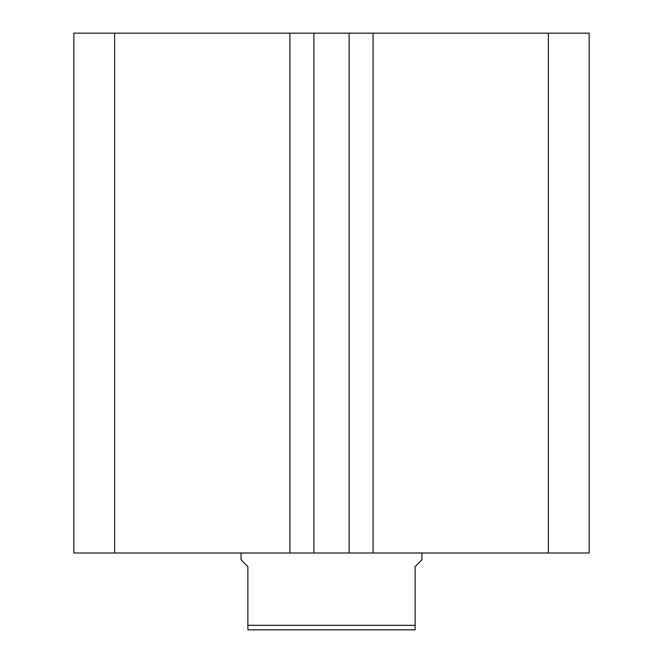 <?xml version="1.0" encoding="UTF-8"?>
<svg xmlns="http://www.w3.org/2000/svg" width="663" height="663" viewBox="0 0 663 663"><rect width="100%" height="100%" fill="white"/><g stroke="black" fill="none" stroke-linecap="round" stroke-linejoin="round"><path stroke-width="0.99" d="M589.167 553L589.167 33.15L548.351 33.15L548.351 553L589.167 553M548.351 553L373.087 553L373.087 33.15L548.351 33.15M373.087 33.15L349.128 33.15L349.128 553L373.087 553M289.913 553L289.913 33.15L114.649 33.15L114.649 553L313.872 553L313.872 33.15L349.128 33.15M313.872 553L349.128 553M289.913 33.15L313.872 33.15M114.649 33.15L73.833 33.15L73.833 553L114.649 553M241.092 553L241.092 559.779L247.871 566.567L247.871 625.333L415.129 625.333L415.129 566.567L421.908 559.779L421.908 553M415.129 625.333L415.129 629.85L247.871 629.85L247.871 625.333"/></g></svg>
